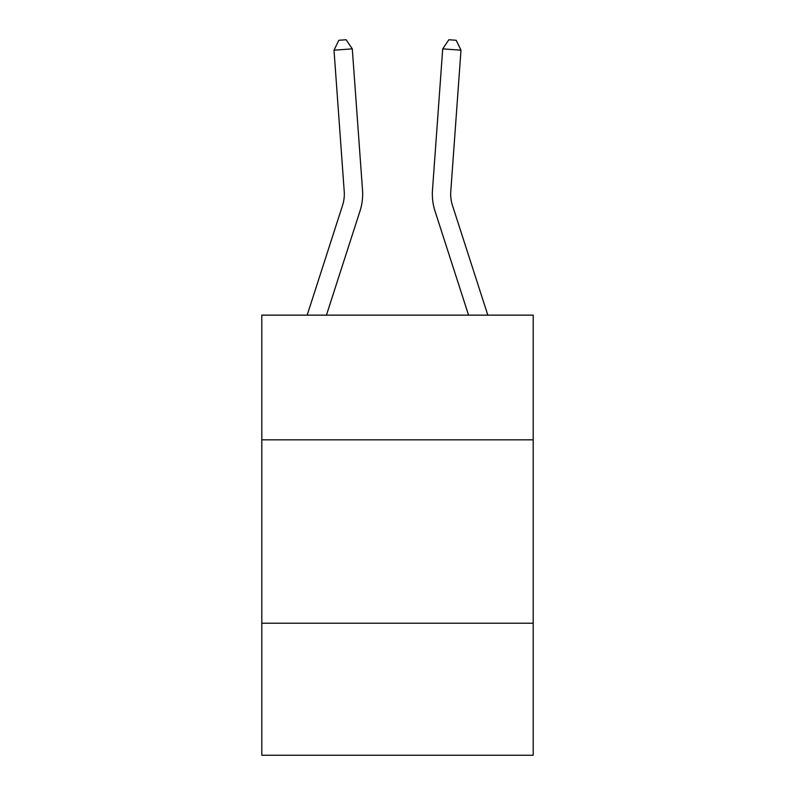 <?xml version="1.0" encoding="UTF-8"?>
<svg xmlns="http://www.w3.org/2000/svg" width="795" height="795" viewBox="0 0 795 795"><rect width="100%" height="100%" fill="white"/><g stroke="black" fill="none" stroke-linecap="round" stroke-linejoin="round"><path stroke-width="1.19" d="M533.197 439.844L533.197 315.148L261.803 315.148L261.803 439.844L533.197 439.844L533.197 755.25L261.803 755.25L261.803 439.844M533.197 623.22L261.803 623.22M344.225 191.476A36.679 36.679 -26 0 1 342.556 205.378L307.168 315.148L342.556 205.378A36.679 36.679 -24 0 0 344.225 191.476L334.009 50.184L352.294 48.863L362.52 190.154A55.014 55.014 154 0 1 360.006 211.003L326.437 315.148M452.444 205.378A36.679 36.679 27.8 0 1 450.775 191.476A36.679 36.679 27.8 0 0 452.444 205.378A36.679 36.679 27.8 0 1 450.775 191.476A36.679 36.679 27.8 0 0 452.444 205.378A36.679 36.679 27.8 0 1 450.775 191.476A36.679 36.679 27.8 0 0 452.444 205.378A36.679 36.679 27.8 0 1 450.775 191.476A36.679 36.679 27.8 0 0 452.444 205.378A36.679 36.679 27.8 0 1 450.775 191.476A36.679 36.679 27.8 0 0 452.444 205.378A36.679 36.679 27.8 0 1 450.775 191.476A36.679 36.679 27.8 0 0 452.444 205.378A36.679 36.679 27.8 0 1 450.775 191.476A36.679 36.679 27.8 0 0 452.444 205.378A36.679 36.679 27.8 0 1 450.775 191.476A36.679 36.679 27.8 0 0 452.444 205.378A36.679 36.679 27.8 0 1 450.775 191.476A36.679 36.679 27.8 0 0 452.444 205.378A36.679 36.679 27.8 0 1 450.775 191.476A36.679 36.679 27.8 0 0 452.444 205.378A36.679 36.679 27.8 0 1 450.775 191.476A36.679 36.679 27.8 0 0 452.444 205.378A36.679 36.679 27.8 0 1 450.775 191.476A36.679 36.679 27.8 0 0 452.444 205.378A36.679 36.679 27.8 0 1 450.775 191.476A36.679 36.679 27.8 0 0 452.444 205.378A36.679 36.679 27.8 0 1 450.775 191.476A36.679 36.679 27.8 0 0 452.444 205.378A36.679 36.679 27.8 0 1 450.775 191.476A36.679 36.679 27.8 0 0 452.444 205.378L487.832 315.148L452.444 205.378A36.679 36.679 0 0 1 450.775 191.476L460.991 50.184L442.706 48.863L432.48 190.154A55.014 55.014 -152.2 0 0 434.994 211.003L468.563 315.148M334.009 50.184L338.809 40.277L346.123 39.75L352.294 48.863M442.706 48.863L448.877 39.75L456.191 40.277L460.991 50.184"/></g></svg>
